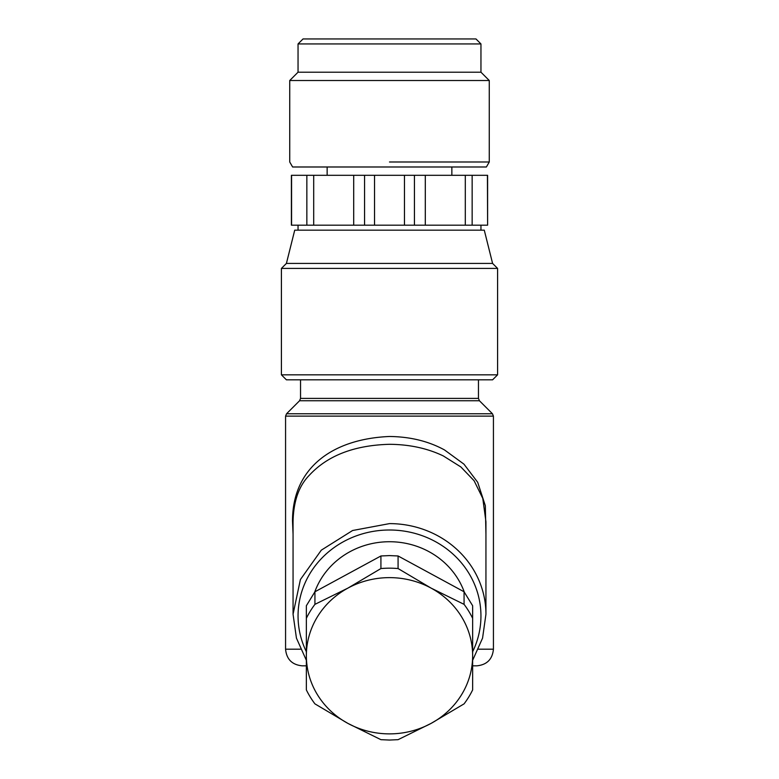 <?xml version="1.0" encoding="UTF-8"?>
<svg xmlns="http://www.w3.org/2000/svg" width="779" height="779" viewBox="0 0 779 779"><rect width="100%" height="100%" fill="white"/><g stroke="black" fill="none" stroke-linecap="round" stroke-linejoin="round"><path stroke-width="1.17" d="M389.5 80.519L489.27 80.519L289.73 80.519L289.73 161.993L292.612 166.988L486.388 166.988L489.27 161.993L489.27 80.519L480.955 72.204L298.045 72.204L289.73 80.519M389.5 161.993L489.27 161.993M389.5 43.936L480.955 43.936L298.045 43.936L298.045 72.204M480.955 72.204L480.955 43.936L475.969 38.95L303.031 38.95L298.045 43.936M286.409 263.429L294.725 230.175L484.275 230.175L492.591 263.429L286.409 263.429L281.414 268.414L497.586 268.414L492.591 263.429M389.5 374.835L281.414 374.835L497.586 374.835L497.586 268.414M281.414 268.414L281.414 374.835L286.409 379.821L492.591 379.821L497.586 374.835M306.848 175.304L306.848 225.18L291.395 225.18L291.395 175.304L487.605 175.304L487.605 225.18L487.43 175.304M364.562 175.304L364.562 225.18L425.295 225.18L425.295 175.304M414.438 175.304L414.438 225.18M425.295 225.18L465.306 225.18L465.306 175.304M465.306 225.18L472.152 225.18L472.152 175.304M487.43 225.18L472.152 225.18M291.57 225.18L291.57 175.304M306.848 225.18L313.694 225.18L313.694 175.304M313.694 225.18L353.705 225.18L353.705 175.304M353.705 225.18L364.562 225.18M293.06 534.258L292.505 521.093C292.456 467.283 333.12 438.889 389.5 436.483C410.202 436.727 428.538 441.216 444.488 449.931L463.963 464.157L477.693 482.298L485.336 505.746L485.94 534.228M485.94 521.706L482.785 498.414L474.109 480.75L460.856 466.942L443.309 455.939C427.476 448.334 409.53 444.458 389.5 444.303C354.163 445.267 327.394 455.627 309.214 475.375C298.844 485.93 293.459 501.394 293.06 521.774L293.06 614.241L300.402 579.557L321.308 550.159L352.595 530.509L389.5 523.615A96.44 90.627 180 0 1 485.94 614.241L485.94 521.774M472.639 665.831L476.797 665.831L472.639 665.831M306.361 665.831L302.203 665.831C292.106 664.838 286.555 659.297 285.572 649.199L300.47 649.199M464.284 592.069A78.981 74.219 180 0 0 389.5 541.726A78.981 74.219 180 0 0 314.716 592.069M398.079 555.972L398.079 568.553L431.069 588.096L464.07 604.348A91.455 85.943 0 0 1 472.639 618.312L472.639 605.731L464.07 591.777L398.079 555.972L389.5 555.593L380.921 555.972L314.93 591.777L306.361 605.731L306.361 618.312A91.455 85.943 0 0 1 314.93 604.348L314.93 591.777M464.07 604.348L464.07 591.777M472.639 618.312L472.639 689.912A91.455 85.943 0 0 1 464.07 703.865L431.069 723.409L398.079 739.67L389.5 740.05L380.921 739.67L347.931 723.409L314.93 703.865A91.455 85.943 0 0 1 306.361 689.912L306.361 618.312M314.93 604.348L347.931 588.096L380.921 568.553L380.921 555.972M380.921 568.553A91.455 85.943 0 0 1 389.5 568.173A91.455 85.943 0 0 1 398.079 568.553M389.5 577.629A83.139 78.124 0 0 1 431.069 588.096A83.139 78.124 0 0 1 472.639 655.752A83.139 78.124 0 0 1 431.069 723.409A83.139 78.124 0 0 1 389.5 733.876A83.139 78.124 0 0 1 347.931 723.409A83.139 78.124 0 0 1 306.361 655.752A83.139 78.124 0 0 1 347.931 588.096A83.139 78.124 0 0 1 389.5 577.629M374.533 225.18L374.533 175.304M404.467 225.18L404.467 175.304M389.5 398.4L300.538 398.4L478.462 398.4L478.462 379.821M300.538 379.821L300.538 398.4L299.564 400.757L479.436 400.757L478.462 398.4M492.455 413.766L286.545 413.766L285.572 416.122L493.428 416.122L492.455 413.766L479.436 400.757M478.53 649.199L493.428 649.199L493.428 416.122M472.639 651.741A91.455 85.943 180 0 0 389.5 530.002A91.455 85.943 180 0 0 306.361 651.741M327.141 175.304L327.141 166.988M451.859 175.304L451.859 166.988M480.955 230.175L480.955 225.18M298.045 230.175L298.045 225.18M299.564 400.757L286.545 413.766M285.572 649.199L285.572 416.122M493.428 649.199C492.445 659.297 486.894 664.838 476.797 665.831M293.06 614.241L296.439 638.118L306.361 660.319M472.639 660.319L482.561 638.118L485.94 614.241"/></g></svg>
